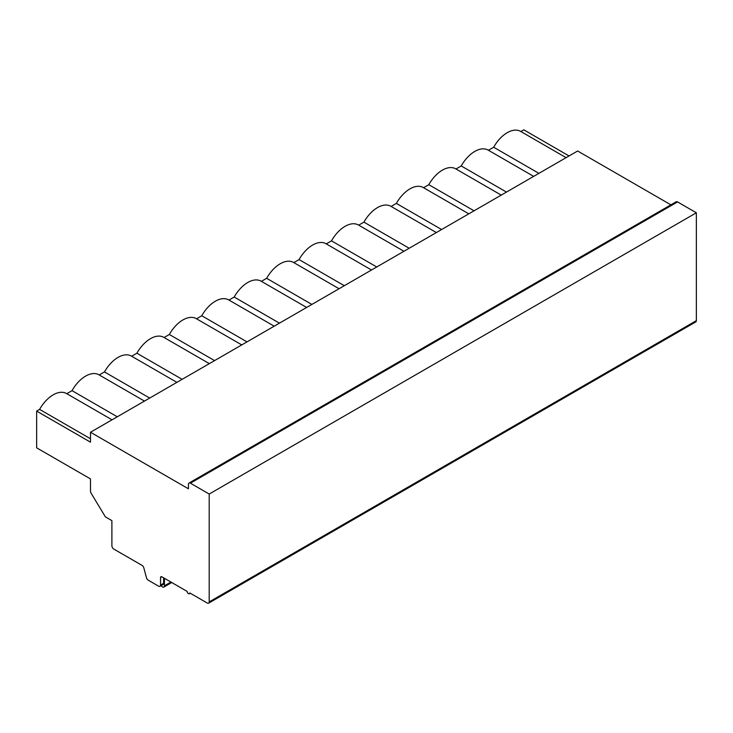 <?xml version="1.0" encoding="UTF-8"?>
<svg xmlns="http://www.w3.org/2000/svg" width="733" height="733" viewBox="0 0 733 733"><rect width="100%" height="100%" fill="white"/><g stroke="black" fill="none" stroke-linecap="round" stroke-linejoin="round"><path stroke-width="1.1" d="M520.861 131.537L523.802 129.833L569.046 155.955M208.63 603.167L695.782 321.906A2.749 1.585 -120 0 0 696.35 320.651L696.35 212.79L677.539 201.932A2.749 1.585 -120 0 0 676.165 201.795L189.013 483.047A2.749 1.585 -120 0 0 188.436 484.311L188.436 488.801L90.489 432.25L90.489 442.173L36.65 411.094L36.65 447.836L90.489 478.915L90.489 491.202A2.749 1.585 -120 0 0 91.103 493.199L105.405 516.893L111.892 520.632L111.892 545.728A2.749 1.585 -120 0 0 113.844 549.099L141.991 565.354A2.749 1.585 60 0 1 143.824 567.883L146.463 577.696A2.749 1.585 -120 0 0 148.286 580.224L158.603 586.171A2.749 1.585 -120 0 0 159.977 586.308A2.749 1.585 -120 0 0 160.545 585.053L160.545 577.558A1.833 1.063 60 0 1 160.93 576.724A1.833 1.063 60 0 1 161.846 576.816L187.144 591.421A1.833 1.063 -120 0 0 187.941 593.263A1.833 1.063 -120 0 0 189.352 593.757A1.833 1.063 -120 0 0 189.737 592.915L207.247 603.03A2.749 1.585 -120 0 0 208.63 603.167A2.749 1.585 -120 0 0 209.198 601.903L209.198 494.042L190.388 483.184A2.749 1.585 -120 0 0 189.013 483.047M670.897 204.837L577.641 150.998L90.489 432.25M36.65 411.094L39.6 409.39L90.489 438.765M39.6 409.39A26.608 15.356 -60 0 1 66.492 393.52L112.03 419.817M488.425 150.265L493.666 147.232A26.608 15.356 -60 0 1 520.567 131.363L566.105 157.659M455.99 168.984L461.24 165.96A26.608 15.356 -60 0 1 488.132 150.091L533.67 176.378M423.555 187.712L428.805 184.679A26.608 15.356 -60 0 1 455.697 168.819L501.235 195.106M391.129 206.44L396.37 203.407A26.608 15.356 -60 0 1 423.262 187.538L468.799 213.834M358.694 225.159L363.935 222.136A26.608 15.356 -60 0 1 390.826 206.266L436.373 232.563M326.258 243.887L331.499 240.864A26.608 15.356 -60 0 1 358.391 224.994L403.938 251.282M293.823 262.616L299.073 259.583A26.608 15.356 -60 0 1 325.965 243.713L371.503 270.01M261.388 281.335L266.638 278.311A26.608 15.356 -60 0 1 293.53 262.441L339.067 288.738M228.953 300.063L234.203 297.039A26.608 15.356 -60 0 1 261.095 281.17L306.632 307.457M196.526 318.791L201.767 315.758A26.608 15.356 -60 0 1 228.659 299.889L274.206 326.185M164.091 337.519L169.332 334.486A26.608 15.356 -60 0 1 196.224 318.617L241.771 344.913M131.656 356.238L136.897 353.214A26.608 15.356 -60 0 1 163.798 337.345L209.336 363.632M99.221 374.966L104.471 371.933A26.608 15.356 -60 0 1 131.363 356.073L176.9 382.36M66.785 393.694L72.036 390.662A26.608 15.356 -60 0 1 98.928 374.792L144.465 401.088M72.036 390.662L117.28 416.784M104.471 371.933L149.715 398.056M136.897 353.214L182.141 379.337M169.332 334.486L214.577 360.609M201.767 315.758L247.012 341.88M234.203 297.039L279.447 323.161M266.638 278.311L311.882 304.433M299.073 259.583L344.318 285.705M331.499 240.864L376.744 266.977M363.935 222.136L409.179 248.258M396.37 203.407L441.614 229.53M428.805 184.679L474.049 210.802M461.24 165.96L506.485 192.083M493.666 147.232L538.92 173.355M159.977 586.308L163.056 584.531A2.749 1.585 -120 0 0 163.624 583.276L163.624 577.842M696.35 212.79L209.198 494.042M164.439 578.31L164.439 585.814A2.749 1.585 60 0 1 163.871 587.069A2.749 1.585 60 0 1 161.196 585.612M161.846 576.816L160.545 577.558M163.624 583.276L160.545 585.053M696.35 320.651L209.198 601.903M677.539 201.932L190.388 483.184M170.936 582.057L164.439 585.814M190.278 593.226L189.352 593.757M163.871 587.069L171.742 582.524"/></g></svg>
